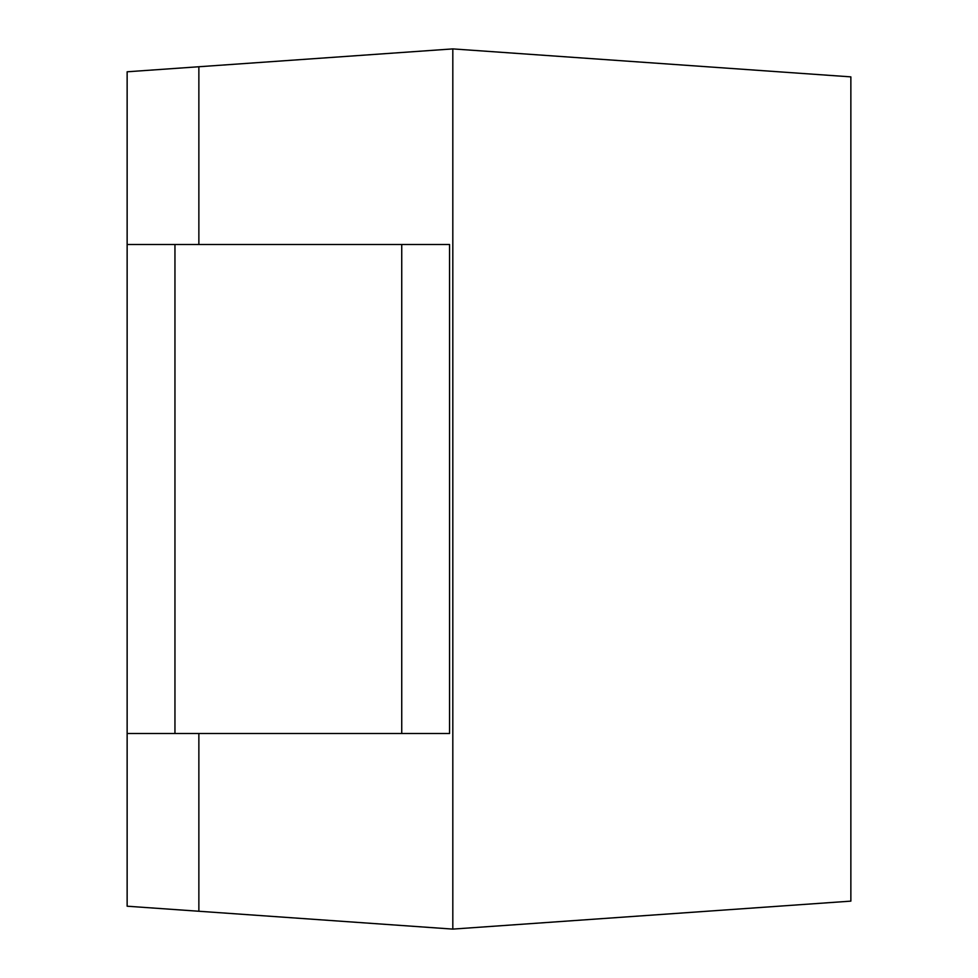 <?xml version="1.0" encoding="UTF-8"?>
<svg xmlns="http://www.w3.org/2000/svg" width="978" height="978" viewBox="0 0 978 978"><rect width="100%" height="100%" fill="white"/><g stroke="black" fill="none" stroke-linecap="round" stroke-linejoin="round"><path stroke-width="1.47" d="M401.738 733.5L127.14 733.5L127.14 244.5L449.562 244.5L449.562 733.5L401.738 733.5L401.738 244.5M127.14 244.5L127.14 71.785L452.814 48.9L452.814 929.1L850.86 901.129L850.86 76.871L452.814 48.9M198.864 66.748L198.864 244.5M198.864 733.5L198.864 911.251L452.814 929.1M127.14 733.5L127.14 906.215L198.864 911.251M174.952 733.5L174.952 244.5"/></g></svg>
